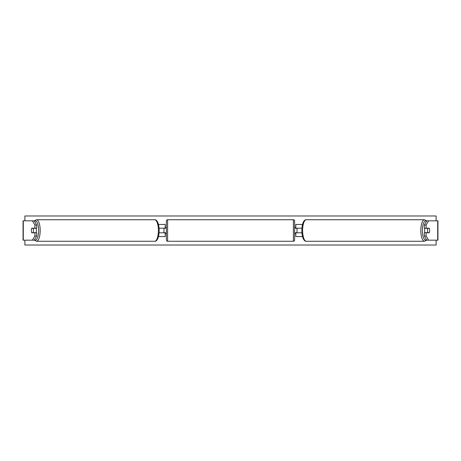 <?xml version="1.0" encoding="UTF-8"?>
<svg xmlns="http://www.w3.org/2000/svg" width="461" height="461" viewBox="0 0 461 461"><rect width="100%" height="100%" fill="white"/><g stroke="black" fill="none" stroke-linecap="round" stroke-linejoin="round"><path stroke-width="0.69" d="M158.492 236.545L165.188 236.545L165.188 232.799L159.091 232.799M165.188 228.322L165.188 224.455L158.492 224.455M163.978 228.201L165.43 228.322L165.43 227.475L166.392 227.475M163.978 228.322L163.978 232.799M159.091 228.201L165.188 228.201M36.713 225.014L34.892 225.014L32.408 220.825L34.229 220.825L36.713 225.014L36.713 228.201L31.74 228.201A3.025 1.031 -90 0 0 31.377 230.5A3.025 1.031 -90 0 0 31.74 232.799L34.892 232.799L34.892 235.986L36.713 235.986L36.713 232.799L34.892 232.799M36.713 235.986L34.229 240.175L23.05 240.175L23.05 220.825L32.408 220.825M34.892 235.986L32.408 240.175L34.385 240.175M34.892 228.201L34.892 225.014M424.287 225.014L424.287 228.201L429.26 228.201A3.025 1.031 -90 0 1 429.623 230.5A3.025 1.031 -90 0 1 429.26 232.799L426.108 232.799L426.108 235.986L424.287 235.986L426.771 240.175L437.95 240.175L437.95 220.825L426.771 220.825L424.287 225.014L426.108 225.014L428.592 220.825M424.287 235.986L424.287 232.799L426.108 232.799M426.108 235.986L428.592 240.175L426.615 240.175M426.108 228.201L426.108 225.014M302.508 236.545L295.812 236.545L295.812 232.799L301.909 232.799M295.812 228.322L295.812 224.455L302.508 224.455M297.022 228.201L297.022 232.799M301.909 228.201L295.812 228.201M167.602 219.736L167.602 241.264A1.21 1.21 0 0 1 166.392 240.054L166.392 220.946A1.21 1.21 0 0 1 167.602 219.736L293.398 219.736A1.21 1.21 0 0 1 294.608 220.946L294.608 240.054A1.21 1.21 0 0 1 293.398 241.264L293.398 219.736M167.602 241.264L293.398 241.264M166.392 233.525L165.43 233.525L165.43 232.678L163.978 232.678M294.608 233.525L295.57 233.525L295.57 232.678L297.022 232.678M297.022 228.322L295.57 228.322L295.57 227.475L294.608 227.475M36.039 228.201A3.025 1.031 90 0 1 36.402 230.5A3.025 1.031 90 0 1 36.039 232.799M33.129 232.678L31.694 232.678A3.025 1.031 90 0 1 31.377 230.5A3.025 1.031 90 0 1 31.694 228.322L33.129 228.322A3.025 1.031 90 0 1 33.446 230.5A3.025 1.031 90 0 1 33.129 232.678L35.174 232.678A3.025 1.031 90 0 1 35.128 232.799M35.128 228.201A3.025 1.031 90 0 1 35.174 228.322L33.129 228.322M436.123 240.175L436.123 245.016L24.877 245.016L24.877 240.175M24.877 220.825L24.877 215.984L436.123 215.984L436.123 220.825M424.961 228.201A3.025 1.031 90 0 0 424.598 230.5A3.025 1.031 90 0 0 424.961 232.799M429.623 230.5A3.025 1.031 90 0 0 429.306 228.322L427.871 228.322A3.025 1.031 90 0 0 427.554 230.5A3.025 1.031 90 0 0 427.871 232.678L429.306 232.678A3.025 1.031 90 0 0 429.623 230.5M427.871 228.322L425.826 228.322A3.025 1.031 90 0 1 425.872 228.201M427.871 232.678L425.826 232.678A3.025 1.031 90 0 0 425.872 232.799M23.286 240.175L23.286 220.825M437.714 240.175L437.714 220.825M34.5 239.714A9.554 3.267 -90 0 0 38.632 230.5A9.554 3.267 -90 0 0 34.5 221.286M40.182 230.5A10.764 3.682 90 0 1 36.5 241.264L154.706 241.264A10.764 3.682 -90 0 0 158.388 230.5A10.764 3.682 -90 0 0 154.706 219.736L36.5 219.736A10.764 3.682 90 0 1 40.182 230.5M426.5 239.714A9.554 3.267 -90 0 1 422.368 230.5A9.554 3.267 -90 0 1 426.5 221.286M424.5 219.736A10.764 3.682 90 0 0 420.818 230.5A10.764 3.682 90 0 0 424.5 241.264L306.294 241.264A10.764 3.682 -90 0 1 302.612 230.5A10.764 3.682 -90 0 1 306.294 219.736L424.5 219.736L426.707 220.934M34.293 240.066L36.5 241.264M154.706 219.736C156.221 219.367 159.01 221.897 159.183 230.5C159.01 239.103 156.221 241.633 154.706 241.264M34.293 220.934L36.5 219.736M306.294 241.264C304.779 241.633 301.99 239.103 301.817 230.5C301.99 221.897 304.779 219.367 306.294 219.736M426.707 240.066L424.5 241.264"/></g></svg>

